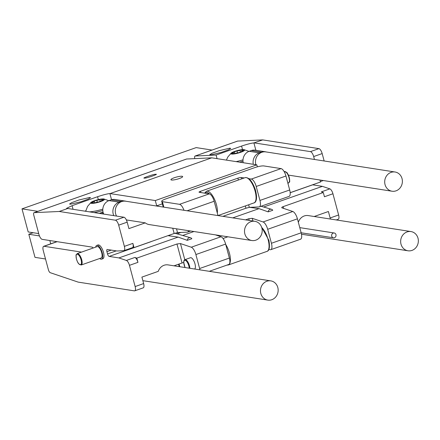 <?xml version="1.0" encoding="UTF-8"?>
<svg xmlns="http://www.w3.org/2000/svg" width="440" height="440" viewBox="0 0 440 440"><rect width="100%" height="100%" fill="white"/><g stroke="black" fill="none" stroke-linecap="round" stroke-linejoin="round"><path stroke-width="0.66" d="M70.488 204.215L81.021 201.751L88.341 199.089L90.525 197.67L89.606 197.489L79.079 199.953L71.753 202.615L69.575 204.034L70.488 204.215M171.479 180.01A6.078 1.117 -15 0 0 178.222 178.893A6.078 1.117 -15 0 0 182.661 176.572A6.078 1.117 -15 0 0 182.1 176.275A6.078 1.117 -15 0 0 175.351 177.392A6.078 1.117 -15 0 0 170.913 179.718A6.078 1.117 -15 0 0 171.479 180.01M144.832 178.063C145.783 178.596 160.177 173.531 155.452 174.328C154.506 173.8 140.107 178.86 144.832 178.063L144.326 177.964M155.964 174.427L155.452 174.328M210.678 154.902L221.205 152.438L228.531 149.781L230.714 148.363L229.796 148.181L219.269 150.645L211.943 153.302L209.759 154.726L210.678 154.902M101.728 199.529A1.997 0.369 165 0 1 101.948 199.342L99.754 199.579A1.997 0.369 165 0 1 96.784 200.266L94.215 201.135A1.997 0.369 165 0 1 94.264 201.19A1.997 0.369 165 0 1 92.378 202.076L91.02 202.664L92.01 202.714A1.997 0.369 165 0 1 93.379 202.703A1.997 0.369 165 0 1 93.142 202.961L95.337 202.73A1.997 0.369 165 0 1 98.307 202.043L100.876 201.174A1.997 0.369 165 0 1 100.826 201.119A1.997 0.369 165 0 1 100.843 201.042A1.997 0.369 165 0 1 102.707 200.233L104.082 199.59L103.081 199.595A1.997 0.369 165 0 1 101.712 199.606A1.997 0.369 165 0 1 101.728 199.529M241.918 150.222A1.997 0.369 165 0 1 242.138 150.035L239.943 150.266A1.997 0.369 165 0 1 236.973 150.953L234.405 151.822A1.997 0.369 165 0 1 234.454 151.882A1.997 0.369 165 0 1 232.568 152.763L231.209 153.357L232.194 153.401A1.997 0.369 165 0 1 233.563 153.395A1.997 0.369 165 0 1 233.332 153.654L235.527 153.423A1.997 0.369 165 0 1 238.497 152.735L241.065 151.866A1.997 0.369 165 0 1 241.016 151.805A1.997 0.369 165 0 1 241.032 151.734A1.997 0.369 165 0 1 242.897 150.926L244.272 150.282L243.271 150.288A1.997 0.369 165 0 1 241.901 150.298A1.997 0.369 165 0 1 241.918 150.222M385.044 184.602A9.73 8.828 -81.2 0 1 395.038 172.002A9.73 8.828 -81.2 0 1 402.039 178.624A9.73 8.828 -81.2 0 1 392.046 191.224A9.73 8.828 -81.2 0 1 385.044 184.602M255.877 164.692A9.73 8.828 -81.2 0 1 255.822 164.5A9.73 8.828 -81.2 0 1 265.815 151.899L395.038 172.002M243.007 159.836A13.86 2.552 165 0 1 236.143 161.623M239.558 162.156A13.86 2.552 -15 0 0 242.996 161.189M244.585 150.26A7.15 1.315 165 0 1 236.803 153.434A7.15 1.315 165 0 1 230.885 153.428A7.15 1.315 165 0 1 231.226 153.065A7.15 1.315 165 0 1 237.391 150.573A7.15 1.315 165 0 1 243.98 149.649A7.15 1.315 165 0 1 244.585 150.26M126.121 201.284A9.482 8.608 98.8 0 0 125.098 201.053A9.482 8.608 98.8 0 0 121.226 201.421L119.103 202.169A9.482 8.608 98.8 0 0 113.229 214.088A9.482 8.608 98.8 0 0 113.795 215.65M125.098 201.053L115 199.485A9.482 8.608 98.8 0 0 111.128 199.854L109.005 200.596A9.482 8.608 98.8 0 0 103.136 212.514A9.482 8.608 98.8 0 0 103.268 212.977A9.482 8.608 98.8 0 0 103.697 214.077M244.86 233.91A9.73 8.828 -81.2 0 1 254.848 221.309A9.73 8.828 -81.2 0 1 261.85 227.931A9.73 8.828 -81.2 0 1 251.862 240.532A9.73 8.828 -81.2 0 1 244.86 233.91M116.551 216.079A9.73 8.828 -81.2 0 1 115.632 213.807A9.73 8.828 -81.2 0 1 125.626 201.207L254.848 221.309M85.899 210.683A16.539 3.042 -15 0 0 85.096 211.184M102.817 209.149A13.86 2.552 165 0 1 89.43 211.855M85.976 211.321A13.86 2.552 165 0 1 85.866 211.112A13.86 2.552 165 0 1 85.861 210.876L87.576 206.393L91.036 202.378A7.15 1.315 165 0 1 97.207 199.881A7.15 1.315 165 0 1 103.791 198.957A7.15 1.315 165 0 1 104.396 199.568A7.15 1.315 165 0 1 96.613 202.741A7.15 1.315 165 0 1 90.695 202.741A7.15 1.315 165 0 1 91.036 202.378M94.138 212.591A13.86 2.552 -15 0 0 102.806 210.502M95.711 247.115A7.293 2.756 70.6 0 1 96.756 245.41A7.293 2.756 70.6 0 1 102.207 252.764A7.293 2.756 70.6 0 1 101.596 259.171A7.293 2.756 70.6 0 1 99.715 258.495M96.756 245.41L98.032 244.959A7.293 2.756 70.6 0 1 103.477 252.313A7.293 2.756 70.6 0 1 102.872 258.726L101.596 259.171M77.209 253.627L97.174 246.604A6.034 2.277 70.6 0 1 101.679 252.681A6.034 2.277 70.6 0 1 101.178 257.978L81.213 265.001L78.925 264.022C78.667 263.505 78.172 263.973 76.439 259.083C75.713 252.885 75.955 255.646 77.209 253.627A6.034 2.277 70.6 0 1 81.713 259.704A6.034 2.277 70.6 0 1 81.213 265.001M277.811 287.502A9.73 8.828 -81.2 0 1 267.822 300.102A9.73 8.828 -81.2 0 1 260.821 293.48A9.73 8.828 -81.2 0 1 270.809 280.88A9.73 8.828 -81.2 0 1 277.811 287.502M418 238.189A9.73 8.828 -81.2 0 1 408.007 250.789A9.73 8.828 -81.2 0 1 401.005 244.167A9.73 8.828 -81.2 0 1 410.999 231.566A9.73 8.828 -81.2 0 1 418 238.189M194.629 269.027A6.034 2.277 -109.4 0 0 195.393 266.409A6.034 2.277 -109.4 0 0 193.54 260.288A6.034 2.277 -109.4 0 0 190.46 257.73L184.938 259.672A6.034 2.277 70.6 0 1 188.001 262.196A6.034 2.277 70.6 0 1 189.865 268.285M335.962 234.647A2.431 2.206 98.8 0 0 334.208 232.991A2.431 2.206 98.8 0 0 331.711 236.143A2.431 2.206 98.8 0 0 333.465 237.798A2.431 2.206 98.8 0 0 335.962 234.647M123.926 217.223L115.429 220.209L59.246 211.475L67.744 208.483L123.926 217.223A4.862 1.837 -109.4 0 1 127.182 222.156L128.915 228.619L145.266 222.865L126.352 219.923M183.97 210.281A7.293 2.756 -109.4 0 0 179.531 204.32L162.365 201.652A7.293 1.342 165 0 1 161.695 201.3A7.293 1.342 165 0 1 165.71 198.941L254.496 167.712A7.293 1.342 165 0 1 263.896 165.941L281.061 168.608A7.293 2.756 70.6 0 1 285.945 176.006L289.691 189.981A7.293 2.756 70.6 0 1 289.08 196.389L259.341 206.85A7.293 2.756 70.6 0 1 259.034 206.91L249.321 207.367L245.949 208.236L222.904 216.343M186.439 159.093A2.921 1.1 70.6 0 1 186.549 159.032A2.921 1.1 70.6 0 1 186.67 159.011L211.756 157.828L256.828 164.84L257.367 166.837M256.828 164.84L155.298 200.552L109.89 193.556C107.041 193.859 102.938 194.915 97.57 196.724L72.083 205.689L66.588 208.34L67.744 208.483M156.717 205.838L155.298 200.552M254.001 202.895A13.376 5.054 -109.4 0 0 254.799 190.031A13.376 5.054 -109.4 0 0 245.124 177.661C248.908 177.161 252.313 181.198 255.349 189.767C258.143 200.184 255.255 202.796 254.001 202.895L217.982 215.567A7.293 2.756 -109.4 0 0 217.894 215.232L217.245 215.463M244.25 177.969L241.323 177.513A2.662 0.49 -15 0 0 237.892 178.162L200.486 191.318A2.662 0.49 -15 0 0 199.018 192.176A2.662 0.49 -15 0 0 199.265 192.308L209.264 193.864A7.293 2.756 70.6 0 1 214.154 201.262L217.894 215.232M289.691 189.981L259.952 200.437A7.293 2.756 70.6 0 1 259.341 206.85M259.952 200.437L256.207 186.466A7.293 2.756 -109.4 0 0 251.323 179.069L248.93 178.695M132.363 247.687L134.002 247.61L174.157 233.486L177.529 232.617L187.242 232.161A7.293 2.756 -109.4 0 0 187.55 232.1A7.293 2.756 -109.4 0 0 188.535 230.681M132.258 247.693A4.862 1.837 -109.4 0 0 132.462 247.654A4.862 1.837 -109.4 0 0 132.869 243.381L134.002 247.61M115.429 220.209A4.862 1.837 70.6 0 1 118.684 225.143L124.372 246.367A4.862 1.837 70.6 0 1 123.965 250.641A4.862 1.837 70.6 0 1 123.761 250.679L117.046 250.998L107.305 249.48A2.431 0.918 70.6 0 0 107.118 249.497A2.431 0.918 70.6 0 0 106.915 251.636L107.536 253.941L116.259 250.877M194.805 158.626L194.799 158.62A2.921 1.1 -109.4 0 1 194.629 156.717L194.634 156.706A2.921 1.1 -109.4 0 1 195.047 156.046L237.529 141.103A2.921 1.1 -109.4 0 0 237.419 141.163M59.246 211.475L34.166 212.652A2.921 1.1 70.6 0 0 34.04 212.68A2.921 1.1 70.6 0 0 33.627 213.34L33.627 213.345A2.921 1.1 70.6 0 0 33.798 215.254L38.935 234.421A4.862 1.837 -109.4 0 0 42.191 239.355L92.169 247.126A2.431 0.918 70.6 0 1 93.132 248.023M211.756 157.828L110.226 193.54M324.154 160.974L322.168 153.571A4.862 1.837 -109.4 0 0 318.912 148.638L262.735 139.898L237.65 141.081A2.921 1.1 -109.4 0 0 237.529 141.103M195.047 156.046A2.921 1.1 -109.4 0 1 195.168 156.024L216.095 155.04L217.063 158.653M262.735 139.898L253.902 142.901C251.053 143.204 246.95 144.26 241.582 146.075L216.095 155.04M251.862 240.532L149.083 224.549A9.73 8.828 -81.2 0 1 145.266 222.865M319.957 180.01L320.496 182.012L290.175 192.676M318.912 148.638L310.415 151.624L254.238 142.89M392.046 191.224L289.273 175.236A9.73 8.828 -81.2 0 1 288.398 175.048M310.415 151.624A4.862 1.837 70.6 0 1 313.671 156.558L314.452 159.467M39.435 235.917L28.803 234.262L33.165 232.727M45.518 258.99L34.991 257.351L28.803 234.262M50.721 243.832L49.836 240.543M271.425 243.265L267.685 229.295L297.418 218.834L301.164 232.804A7.293 2.756 70.6 0 1 300.553 239.217L270.82 249.678A7.293 2.756 -109.4 0 0 271.425 243.265L301.164 232.804M268.879 249.508L270.254 249.722A7.293 2.756 -109.4 0 0 270.82 249.678M199.936 269.852A7.293 2.756 -109.4 0 0 199.634 268.516L195.888 254.546L225.627 244.085L229.372 258.06A7.293 2.756 70.6 0 1 228.762 264.468L209.308 271.31M314.182 216.507L328.4 211.508L330.127 217.976A4.862 1.837 70.6 0 1 330.358 219.027M298.293 222.096L298.447 222.041A9.73 8.828 -81.2 0 1 308.226 215.584L410.999 231.566M183.755 262.51A2.662 0.49 -15 0 0 182.061 262.983L173.993 265.821M107.536 253.941A2.431 0.918 70.6 0 0 109.164 256.41L118.899 257.923L126.379 260.447A4.862 1.837 70.6 0 1 129.454 265.337L135.141 286.561A4.862 1.837 70.6 0 1 134.734 290.834L143.231 287.843A4.862 1.837 -109.4 0 0 143.638 283.569L141.906 277.107L158.257 271.353A9.73 8.828 -81.2 0 1 168.036 264.891L270.809 280.88M190.542 237.754A2.794 2.502 106.1 0 1 191.84 238.722L187.253 240.339A2.794 2.502 106.1 0 1 190.542 237.754L174.922 233.233M271.469 209.286A2.794 2.502 106.1 0 1 272.767 210.26L268.18 211.871A2.794 2.502 106.1 0 1 271.469 209.286L261.019 206.261M332.937 193.76A4.862 1.837 -109.4 0 0 329.863 188.876L321.365 191.862L323.307 192.517L324.44 196.752L332.937 193.76L338.624 214.984A4.862 1.837 -109.4 0 1 338.223 219.257L336.27 219.945M323.307 192.517L283.151 206.641C281.826 207.157 281.435 207.565 281.991 207.851L292.804 211.503A7.293 2.756 70.6 0 1 297.418 218.834M245.559 219.863L248.765 218.735L252.258 218.312L263.071 221.964A7.293 2.756 70.6 0 1 267.685 229.295M225.627 244.085A7.293 2.756 -109.4 0 0 221.012 236.753L215.402 234.861M195.888 254.546A7.293 2.756 -109.4 0 0 191.274 247.214L180.461 243.568L176.974 243.991L136.818 258.115L137.951 262.345A4.862 1.837 -109.4 0 0 134.871 257.461L126.379 260.447M136.818 258.115L134.871 257.461M134.734 290.834A4.862 1.837 70.6 0 1 134.359 290.862L78.177 282.123L50.254 272.696A2.921 1.1 70.6 0 1 49.286 271.783L49.28 271.766A2.921 1.1 70.6 0 1 48.4 269.753L43.263 250.586A4.862 1.837 70.6 0 1 43.67 246.312A4.862 1.837 70.6 0 1 44.044 246.279L57.129 241.676M249.64 207.35L259.034 208.632L268.18 211.871M176.996 233.833L180.889 232.463M167.981 235.659L178.107 237.1L187.253 240.339M118.899 257.923L178.107 237.1M263.626 207.02L322.388 186.351L329.863 188.876M182.699 235.483L193.952 231.523M232.76 217.872L259.034 208.632M109.164 256.41L151.217 241.615A2.431 0.918 70.6 0 1 151.118 241.588M312.548 184.811A2.431 0.918 -109.4 0 0 312.648 184.833L322.388 186.351M81.516 252.109L44.044 246.279M99.275 213.389L103.026 212.069M103.097 212.382L99.627 213.444M102.207 213.846L103.268 212.977M266.31 151.976A9.482 8.608 98.8 0 0 265.281 151.745A9.482 8.608 98.8 0 0 261.415 152.114L259.287 152.862A9.482 8.608 98.8 0 0 253.303 164.291M265.281 151.745L255.189 150.178A9.482 8.608 98.8 0 0 251.317 150.541L249.194 151.288A9.482 8.608 98.8 0 0 243.205 162.723M212.036 150.068L196.174 147.604L22 208.863L37.862 211.332M22 208.863L28.188 231.952L38.709 233.591M158.174 206.272A2.431 0.918 -109.4 0 0 157.201 205.656L156.332 205.986M215.628 206.784A12.403 4.686 -109.4 0 0 214.913 203.946A12.403 4.686 -109.4 0 0 214.66 203.154M245.124 177.661L206.47 191.257A13.376 5.054 70.6 0 1 216.139 203.632A13.376 5.054 70.6 0 1 217.305 213.037M288.525 182.969A6.034 2.277 -109.4 0 0 288.882 177.166A6.034 2.277 -109.4 0 0 284.52 171.589L286.809 172.568C286.93 172.178 287.711 173.668 289.157 177.034C290.169 184.146 289.707 180.769 288.525 182.969L287.87 183.2M289.13 177.062A5.544 2.096 70.6 0 1 289.322 181.869M76.483 259.105A5.544 2.096 -109.4 0 0 80.196 264.726A5.544 2.096 -109.4 0 0 81.087 259.82A5.544 2.096 -109.4 0 0 77.374 254.199A5.544 2.096 -109.4 0 0 76.483 259.105M189.206 268.186A5.544 2.096 -109.4 0 0 186.302 260.986A5.544 2.096 -109.4 0 0 183.821 262.763A5.544 2.096 -109.4 0 0 185.086 267.542M228.624 255.266A12.403 4.686 -109.4 0 0 228.454 254.485A12.403 4.686 -109.4 0 0 227.651 251.636M225.731 244.481A13.376 5.054 70.6 0 1 229.724 254.331A13.376 5.054 70.6 0 1 228.338 264.979L266.992 251.383A13.376 5.054 -109.4 0 0 268.384 240.73A13.376 5.054 -109.4 0 0 261.74 227.546M241.323 177.513L241.687 178.871M248.628 204.787L249.321 207.367M124.372 246.367L132.869 243.381M34.166 212.652L186.67 159.011M109.89 193.556L111.54 199.722M176.506 228.811L177.529 232.617M162.365 201.652L163.84 207.152M195.168 156.024L237.65 141.081M127.182 222.156L118.684 225.143M174.157 233.486L172.75 228.228M322.168 153.571L313.671 156.558M111.276 250.102L106.915 251.636M72.083 205.689L73.051 209.308M97.57 196.724L98.34 199.595M241.582 146.075L242.534 149.628M253.902 142.901L255.877 150.282M209.264 193.864L179.531 204.32M281.061 168.608L251.323 179.069M187.11 210.771L214.154 201.262M256.207 186.466L285.945 176.006M245.949 208.236L245.339 205.942M238.392 180.031L237.892 178.162M200.486 191.318L200.816 192.549M229.372 258.06L199.634 268.516M179.08 264.028L179.801 266.723M283.151 206.641L283.624 208.406M292.804 211.503L263.071 221.964M252.258 218.312L252.978 221.018M249.216 220.435L248.765 218.735M221.012 236.753L191.274 247.214M180.461 243.568L184.795 259.732M182.061 262.983L176.974 243.991M330.127 217.976L338.624 214.984M137.951 262.345L129.454 265.337M135.141 286.561L143.638 283.569M169.576 235.098A2.794 2.502 106.1 0 0 169.587 235.956M290.18 192.737L312.648 184.833M121.226 201.421L111.128 199.854M119.103 202.169L109.005 200.596M261.415 152.114L251.317 150.541M259.287 152.862L249.194 151.288M285.835 171.952A5.544 2.096 70.6 0 1 289.118 177.029M209.435 193.897A12.403 4.686 -109.4 0 0 204.996 193.198M243.403 150.772L243.271 150.288M232.716 153.318L232.568 152.763M237.474 152.834L236.973 150.953M240.488 152.306L239.943 150.266M103.213 200.085L103.081 199.595M93.214 203.236L93.142 202.961M92.526 202.626L92.378 202.076M97.29 202.147L96.784 200.266M100.298 201.614L99.754 199.579M231.226 153.065L227.766 157.08L226.424 160.111M267.822 300.102L142.857 280.665M408.007 250.789L301.483 234.223M185.042 267.537L183.761 262.631C183.716 260.827 184.107 259.837 184.938 259.672M261.503 226.87L268.906 240.372C270.006 247.104 269.368 250.773 266.992 251.383M299.777 227.634L334.208 232.991M223.031 238.491L227.843 236.797M190.652 231.011L187.55 232.1M320.37 181.561L323.296 180.527M123.965 250.641L132.462 247.654M34.04 212.68L186.549 159.032M163.235 207.059L161.695 201.3M301.152 232.771L333.465 237.798M226.952 265.106L228.338 264.979M178.552 264.214L179.196 266.629M43.67 246.312L56.931 241.648M162.371 203.841L157.201 205.656M103.791 198.957L108.768 200.684M243.98 149.649L248.958 151.377M284.52 171.589L284.196 171.705M204.584 193.132L206.47 191.257M233.706 153.906L233.563 153.395M234.922 153.643L234.454 151.882M242.132 151.156L241.901 150.298M93.517 203.22L93.379 202.703M94.738 202.95L94.264 201.19M101.943 200.464L101.712 199.606"/></g></svg>
